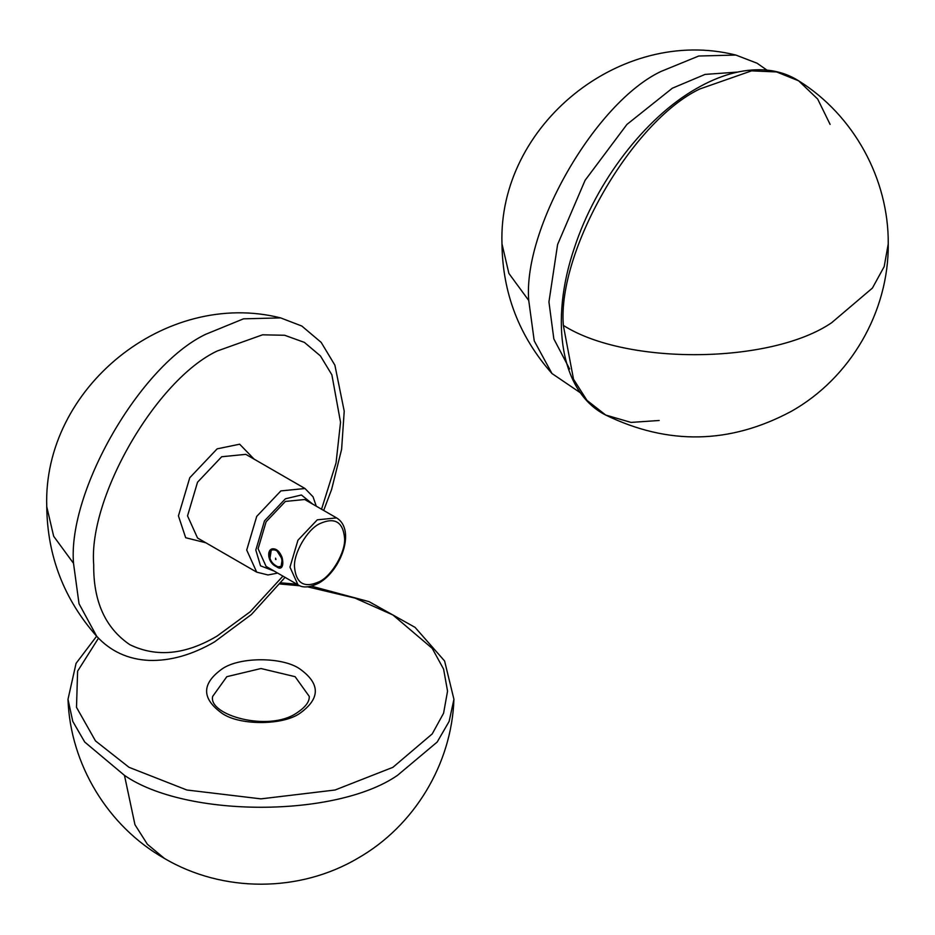 <?xml version="1.0" encoding="UTF-8"?>
<svg xmlns="http://www.w3.org/2000/svg" width="935" height="935" viewBox="0 0 935 935"><rect width="100%" height="100%" fill="white"/><g stroke="black" fill="none" stroke-linecap="round" stroke-linejoin="round"><path stroke-width="1.4" d="M830.116 124.402L817.693 99.075L798.654 80.819L776.564 71.937L751.541 70.861L699.824 88.977C632.294 120.919 557.237 250.919 563.337 325.38L573.517 379.224L586.958 400.355L605.693 415.046L631.02 422.41L659.163 420.493M798.654 80.819L798.654 80.819C853.749 115.18 888.776 178.924 888.25 243.86C888.869 311.752 850.406 378.149 791.22 411.377C730.001 444.16 668.163 445.387 605.693 415.046C560.778 392.466 549.172 321.324 574.487 247.588C595.946 181.893 645.092 117.623 696.446 88.556C719.856 75.08 742.215 68.851 763.521 69.856C776.529 70.593 788.24 74.251 798.654 80.819M528.742 300.486C522.829 228.362 595.548 102.406 660.975 71.457L698.726 56.018L735.833 55.06C620.828 26.098 497.934 125.22 501.978 243.86L508.897 273.441L528.742 300.486L534.247 340.901L551.966 373.521L580.565 392.922M276.631 549.792C284.918 555.46 284.859 573.307 276.526 566.692C265.984 562.309 266.159 544.415 276.631 549.792L278.466 551.253M277.707 566.739L281.283 567.042L282.849 562.893M276.62 549.874L271.302 549.768L269.876 558.99M285.409 501.429L266.101 521.812L258.095 548.728L266.101 566.411L297.961 584.807L289.967 567.124L297.961 540.208L317.281 519.825L336.588 517.908L304.728 499.512L285.409 501.429M278.151 566.82L278.151 566.82C284.918 570.186 282.627 551.533 274.516 549.944C264.757 548.296 269.981 565.278 278.151 566.82L282.089 566.213M276.62 550.329L282.23 559.247L281.038 566.82L278.268 566.937C272.599 564.436 269.49 560.135 268.929 554.034L271.372 550.096L274.68 549.593L276.62 550.329M275.58 559.481L275.58 558.16L275.977 559.516M268.976 554.899L271.372 550.096M73.514 563.314C67.6 491.179 140.32 365.223 205.747 334.274L243.497 318.835L280.605 317.888C165.6 288.915 42.706 388.037 46.75 506.676L53.669 536.269L73.514 563.314L79.019 603.729L96.749 636.338C110.587 651.333 127.978 659.35 148.899 660.402C170.135 661.103 191.991 654.956 214.454 641.948L251.433 614.482L285.058 577.362M124.472 775.384L134.944 824.67L147.368 844.258L164.396 858.4C222.881 892.89 299.609 892.773 357.988 858.143C414.252 826.049 451.71 764.024 453.931 699.298L449.139 721.388L437.194 742.039L397.445 775.384C336.027 817.891 185.901 817.891 124.472 775.384L84.723 742.039L72.778 721.388L67.998 699.298L76.062 663.383L96.632 636.209M888.25 243.86L884.171 266.65L872.413 288.073L831.683 322.704C771.188 364.136 626.263 365.585 563.337 325.38M737.575 72.077L705.06 74.414L672.347 88.206L626.929 124.437L585.088 180.326L557.599 244.514L548.938 301.97L553.836 338.891L569.614 368.986M319.548 523.764C307.159 529.619 293.391 553.473 294.513 567.124C296.103 583.65 304.448 588.466 319.548 581.582C331.937 575.726 345.705 551.872 344.594 538.221C342.993 521.707 334.648 516.88 319.548 523.764M245.823 454.352L221.677 456.748L197.53 482.226L187.538 515.875L197.53 537.987L256.716 572.15L246.711 550.049L256.716 516.4L280.862 490.91L304.997 488.514L245.823 454.352M205.864 542.791L185.668 537.718L178.433 515.875L189.77 477.738L217.13 448.858L239.652 444.207L254.145 459.155M312.769 504.152L301.421 494.989L285.409 498.799L264.488 520.877L255.816 550.049L260.526 565.827L274.142 571.063M321.546 509.224L336.039 463L340.539 422.281L331.878 374.83L320.425 355.919L304.389 342.385L284.661 335.268L262.56 334.812L217.13 351.034C156.063 379.914 88.194 497.467 93.71 564.798C93.29 601.404 105.339 628.039 129.86 644.694C156.542 657.609 185.633 654.722 217.13 636.045L250.136 611.794L282.919 576.124M299.656 713.487C282.241 725.537 239.687 725.537 222.273 713.487C201.399 698.585 201.399 683.695 222.273 668.805C239.687 656.756 282.241 656.756 299.656 668.805C320.53 683.695 320.53 698.585 299.656 713.487M226.819 676.683L212.677 696.4C207.909 715.041 268.345 732.292 296.442 713.16C310.128 704.254 309.181 698.024 309.251 696.4L295.109 676.683L260.959 668.525L226.819 676.683M98.479 638.184L77.605 671.166L76.506 707.363L95.499 740.929L129.03 767.319L186.848 790.005L260.959 798.864L335.069 790.005L392.899 767.319L432.204 733.928L443.587 713.218L447.549 691.14L443.587 669.074L432.204 648.352L392.899 614.973L355.066 598.12L307.627 586.841M300.03 585.801L279.892 583.978M551.966 373.521C519.241 336.495 502.586 293.274 501.978 243.86M766.934 70.113L757.046 63.206L735.833 55.06M271.302 549.768L276.69 550.014C280.629 553.485 282.604 557.061 282.604 560.731C283.001 564.436 282.569 566.54 281.283 567.042M297.961 584.807C302.846 588.15 309.812 587.566 318.882 583.054C340.889 570.817 356.165 529.736 336.588 517.908M271.43 550.06L272.926 549.196M256.716 572.15L268.006 574.967L277.66 573.097M96.749 636.338C64.024 599.312 47.358 556.091 46.75 506.676M323.685 510.452L331.621 489.426L341.614 449.267L344.22 411.19L334.894 365.176L321.196 342.409L301.818 326.034L280.605 317.888M316.287 506.186L313.015 496.766L304.997 488.514M164.396 858.4C107.899 826.4 70.207 764.187 67.998 699.298M453.931 699.298L444.592 660.987L415.046 627.35L369.044 601.649L311.472 586.175M296.933 584.211L280.804 582.832"/></g></svg>
